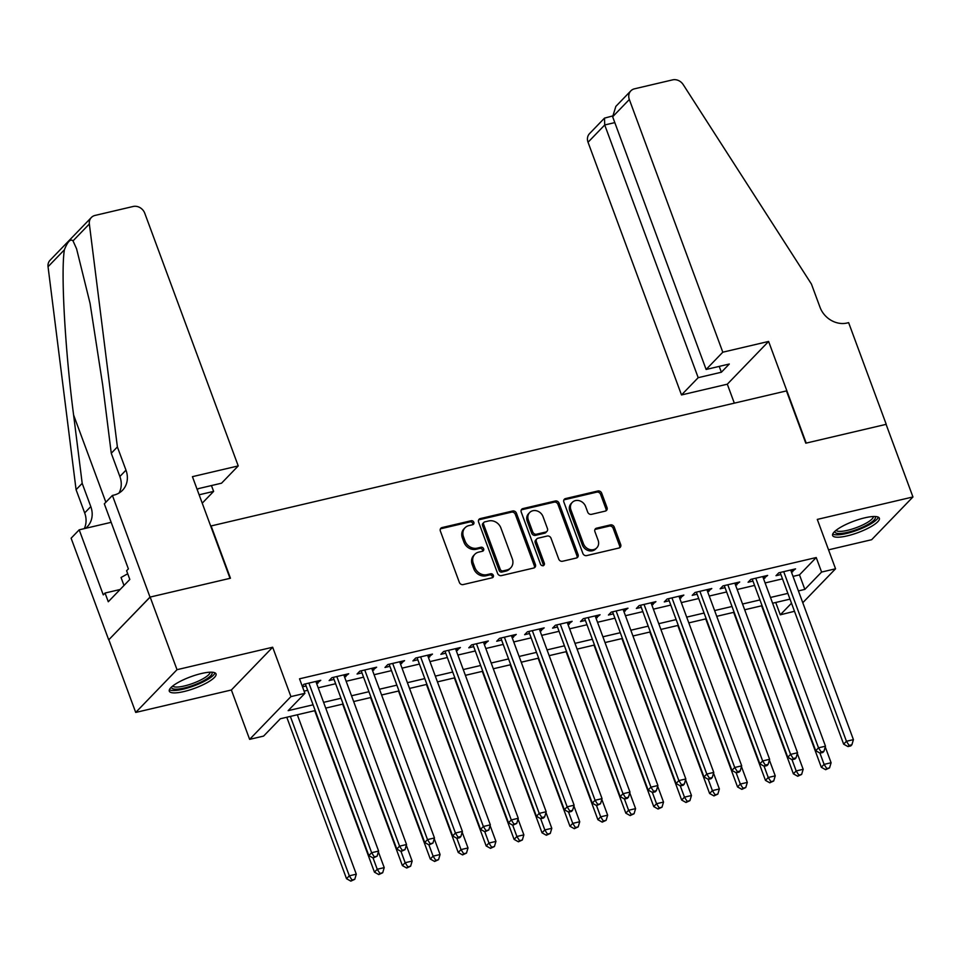 <?xml version="1.0" encoding="UTF-8"?>
<svg xmlns="http://www.w3.org/2000/svg" width="961" height="961" viewBox="0 0 961 961"><rect width="100%" height="100%" fill="white"/><g stroke="black" fill="none" stroke-linecap="round" stroke-linejoin="round"><path stroke-width="1.44" d="M473.833 522.279A2.198 1.898 44 0 0 471.178 520.73L442.048 527.565A3.135 2.715 44 0 0 440.366 531.061L459.346 582.378A3.135 2.715 44 0 0 463.142 584.588L492.272 577.753A2.198 1.898 44 0 0 490.795 573.765L487.023 574.642A10.03 8.673 44 0 1 474.878 567.579L473.292 563.302A10.03 8.673 44 0 1 474.854 554.269A10.03 8.673 44 0 1 478.698 552.119L482.458 551.242A2.198 1.898 44 0 0 480.98 547.241L477.221 548.13A10.03 8.673 44 0 1 465.064 541.067L463.49 536.791A10.03 8.673 44 0 1 465.04 527.757A10.03 8.673 44 0 1 468.884 525.607L472.656 524.718A2.198 1.898 44 0 0 473.833 522.279M472.788 524.682A2.198 1.898 44 0 0 470.061 521.883L440.931 528.718A3.135 2.715 44 0 0 440.39 528.922M492.404 577.717A2.198 1.898 44 0 0 489.678 574.918L485.906 575.795L487.023 574.642M482.59 551.206A2.198 1.898 44 0 0 479.875 548.407L476.103 549.284L477.221 548.13M864.696 517.847A24.914 6.09 159.7 0 0 832.622 535.505A24.914 6.09 159.7 0 0 847.29 535.866A24.914 6.09 159.7 0 0 879.351 518.219A24.914 6.09 159.7 0 0 864.696 517.847M201.378 673.529A24.914 6.09 159.7 0 0 169.304 691.187A24.914 6.09 159.7 0 0 183.959 691.548A24.914 6.09 159.7 0 0 216.033 673.901A24.914 6.09 159.7 0 0 201.378 673.529M605.334 511.084A3.135 2.715 44 0 0 607.028 507.6L601.694 493.197A3.135 2.715 44 0 0 597.898 490.987L565.548 498.579A3.135 2.715 44 0 0 563.867 502.074L582.846 553.392A3.135 2.715 44 0 0 586.642 555.602L618.992 548.01A3.135 2.715 44 0 0 620.686 544.515L614.247 527.121A3.135 2.715 44 0 0 610.451 524.91L596.613 528.166A3.135 2.715 44 0 0 594.919 531.661L598.114 540.286A8.385 7.244 44 0 1 596.805 547.83A8.385 7.244 44 0 1 583.447 543.722L570.942 509.943A8.385 7.244 44 0 1 572.251 502.399A8.385 7.244 44 0 1 585.609 506.495L587.7 512.129A3.135 2.715 44 0 0 591.495 514.339L605.334 511.084M793.029 576.384L799.48 574.87L816.225 557.536L821.595 572.059L835.553 568.792L802.771 602.727M112.413 495.444L150.012 597.105L230.027 578.33L192.428 476.668L238.232 465.917L144.763 213.234A9.586 8.277 44 0 0 133.159 206.483L95.031 215.432A9.586 8.277 44 0 0 91.367 217.486A9.586 8.277 44 0 0 89.349 223.973L117.386 446.937L125.975 470.169A22.355 19.328 -136 0 1 122.503 490.29A22.355 19.328 -136 0 1 113.951 495.083L112.413 495.444L104.317 503.828L128.39 568.888L126.6 570.738L129.819 579.447L108.281 601.754L105.049 593.033L103.271 594.883L79.198 529.823L71.114 538.208L108.713 639.858L150.156 597.069L230.448 578.222L211.108 525.943L786.458 390.911L805.798 443.189L886.09 424.354L912.95 496.957L817.294 519.408L835.553 568.792M150.156 597.069L177.016 669.685L135.717 712.437L231.373 689.986L249.632 739.357L290.931 696.605L304.901 693.337L288.156 710.659L313.07 704.821M231.373 689.986L272.672 647.233L177.016 669.685M272.672 647.233L290.931 696.605M816.225 557.536L299.532 678.814L304.901 693.337M516.441 513.21A3.135 2.715 44 0 0 512.645 511L480.296 518.592A3.135 2.715 44 0 0 478.602 522.087L497.594 573.405A3.135 2.715 44 0 0 501.39 575.615L533.739 568.023A3.135 2.715 44 0 0 535.421 564.527L516.441 513.21L515.324 514.363A3.135 2.715 44 0 0 511.528 512.153L479.179 519.745A3.135 2.715 44 0 0 478.638 519.937M522.928 508.585L555.278 500.993A3.135 2.715 44 0 1 559.074 503.204L578.054 554.521A3.135 2.715 44 0 1 576.36 558.017L562.521 561.26A3.135 2.715 44 0 1 558.725 559.05L551.025 538.244A3.135 2.715 44 0 0 547.229 536.034L538.04 538.196A3.135 2.715 44 0 0 536.358 541.692L544.37 563.35A2.198 1.898 44 0 1 540.538 564.251L521.234 512.081A3.135 2.715 44 0 1 522.928 508.585L521.811 509.738L554.161 502.147L555.278 500.993M828.55 549.824L871.651 539.71L912.95 496.957M108.857 639.822L135.717 712.437M316.637 683.511L320.758 680.304L304 684.232L302.222 686.082M344.567 676.952L348.687 673.745L331.929 677.685L329.142 680.568L334.032 679.427M372.496 670.394L376.616 667.198L359.858 671.126L357.072 674.021L361.961 672.868M400.425 663.847L404.545 660.639L387.788 664.568L385.001 667.463L389.89 666.309M428.354 657.288L432.474 654.081L415.717 658.021L412.93 660.904L417.819 659.763M456.283 650.729L460.403 647.534L443.646 651.462L440.859 654.345L445.748 653.204M484.212 644.182L488.332 640.975L471.575 644.903L468.788 647.798L473.677 646.645M512.141 637.623L516.261 634.416L499.504 638.356L496.717 641.239L501.606 640.098M540.07 631.065L544.19 627.869L527.433 631.797L524.646 634.68L529.535 633.539M567.999 624.506L572.131 621.311L555.362 625.239L552.575 628.134L557.464 626.98M595.928 617.959L600.06 614.752L583.303 618.692L580.504 621.575L585.393 620.434M623.857 611.4L627.989 608.193L611.232 612.133L608.433 615.016L613.322 613.875M651.786 604.841L655.919 601.646L639.161 605.574L636.362 608.469L641.251 607.316M679.715 598.295L683.848 595.087L667.09 599.027L664.291 601.91L669.18 600.769M707.644 591.736L711.777 588.528L695.019 592.469L692.22 595.352L697.109 594.21M735.573 585.177L739.706 581.982L722.948 585.91L720.149 588.805L725.038 587.651M763.502 578.63L767.635 575.423L750.877 579.351L748.078 582.246L752.968 581.093M304.096 691.139L307.7 690.298M318.235 687.824L335.629 683.739M346.164 681.265L363.558 677.181M374.093 674.718L391.487 670.634M402.022 668.159L419.416 664.075M429.951 661.6L447.345 657.516M457.88 655.042L475.275 650.969M485.81 648.495L503.204 644.411M513.739 641.936L531.133 637.852M541.668 635.377L559.062 631.305M569.597 628.83L586.991 624.746M597.526 622.272L614.92 618.187M625.455 615.713L642.849 611.64M653.384 609.166L670.778 605.082M681.313 602.607L698.707 598.523M709.242 596.048L726.636 591.964M737.171 589.501L754.565 585.417M765.1 582.943L782.494 578.858M302.499 686.827L306.103 685.974M791.432 572.071L795.564 568.864L778.806 572.804L776.007 575.687L780.897 574.546M794.495 611.292L780.296 614.812L791.504 603.208M775.731 602.487L780.296 614.812M315.196 710.575L280.348 718.756L263.602 736.09L249.632 739.357M798.399 590.907L804.85 589.393L821.595 572.059M323.605 702.347L340.999 698.263M351.534 695.788L368.928 691.704M379.463 689.229L396.857 685.157M407.392 682.682L424.786 678.598M435.321 676.124L452.715 672.039M463.25 669.565L480.644 665.492M491.179 663.018L508.573 658.934M519.108 656.459L536.502 652.375M547.037 649.9L564.431 645.816M574.966 643.353L592.36 639.269M602.895 636.795L620.289 632.71M630.824 630.236L648.219 626.152M658.753 623.689L676.148 619.605M686.683 617.13L704.077 613.046M714.612 610.571L732.006 606.487M742.541 604.025L759.935 599.94M770.47 597.466L787.864 593.381M790.002 599.135L772.596 603.22M762.073 605.694L744.667 609.779M734.132 612.241L716.738 616.325M706.203 618.8L688.809 622.884M678.274 625.359L660.88 629.443M650.345 631.918L632.951 635.99M622.416 638.464L605.022 642.549M594.487 645.023L577.093 649.107M566.558 651.582L549.163 655.654M538.628 658.129L521.234 662.213M510.699 664.688L493.305 668.772M482.77 671.246L465.376 675.331M454.841 677.793L437.447 681.878M426.912 684.352L409.518 688.436M398.983 690.911L381.589 694.995M371.054 697.458L353.66 701.542M343.125 704.017L325.731 708.101M799.48 574.87L804.85 589.393M317.971 683.187L317.214 681.133M345.9 676.64L345.143 674.586M373.829 670.081L373.072 668.027M401.758 663.522L401.001 661.468M429.687 656.976L428.93 654.922M457.616 650.417L456.859 648.363M485.545 643.858L484.788 641.804M513.474 637.311L512.718 635.257M541.403 630.752L540.647 628.698M569.332 624.194L568.576 622.139M597.261 617.647L596.505 615.593M625.191 611.088L624.434 609.034M653.12 604.529L652.363 602.475M681.049 597.982L680.292 595.928M708.978 591.423L708.221 589.369M736.907 584.865L736.15 582.81M764.836 578.318L764.079 576.252M792.765 571.759L792.008 569.705M465.04 527.757L463.923 528.91A10.03 8.673 44 0 0 462.373 537.944L463.49 536.791M476.103 549.284A10.03 8.673 44 0 1 463.959 542.22L462.373 537.944M474.854 554.269L473.737 555.434A10.03 8.673 44 0 0 472.175 564.455L473.292 563.302M485.906 575.795A10.03 8.673 44 0 1 473.761 568.732L472.175 564.455M534.28 567.831A3.135 2.715 44 0 0 534.304 565.681L515.324 514.363M484.788 521.871A2.198 1.898 44 0 0 483.599 524.322L500.273 569.368A2.198 1.898 44 0 0 502.927 570.906L506.903 569.981A10.03 8.673 44 0 0 510.735 567.831A10.03 8.673 44 0 0 512.297 558.797L500.909 528.009A10.03 8.673 44 0 0 488.765 520.946L484.788 521.871M483.948 522.352L482.83 523.505A2.198 1.898 44 0 0 482.494 525.475L483.599 524.322M510.735 567.831L509.618 568.984A10.03 8.673 44 0 1 505.786 571.134L501.81 572.071A2.198 1.898 44 0 1 499.155 570.522L482.494 525.475M576.9 557.824A3.135 2.715 44 0 0 576.936 555.674L557.957 504.357A3.135 2.715 44 0 0 554.161 502.147M536.851 538.869L535.733 540.022A3.135 2.715 44 0 0 535.241 542.845L543.253 564.503L544.37 563.35M543.325 565.765A2.198 1.898 44 0 0 543.253 564.503M543.037 516.646A8.385 7.244 44 0 0 529.667 512.537A8.385 7.244 44 0 0 528.37 520.093L532.778 531.998A3.135 2.715 44 0 0 536.574 534.196L545.752 532.046A3.135 2.715 44 0 0 547.434 528.55L543.037 516.646M529.667 512.537L528.55 513.703A8.385 7.244 44 0 0 527.253 521.246L528.37 520.093M546.953 531.373L545.836 532.526A3.135 2.715 44 0 1 544.635 533.199L535.457 535.361A3.135 2.715 44 0 1 531.661 533.151L527.253 521.246M572.251 502.399L571.134 503.552A8.385 7.244 44 0 0 569.825 511.096L570.942 509.943M596.805 547.83L595.688 548.983A8.385 7.244 44 0 1 582.33 544.887L569.825 511.096M619.533 547.818A3.135 2.715 44 0 0 619.569 545.668L613.13 528.274A3.135 2.715 44 0 0 609.334 526.075L595.496 529.319A3.135 2.715 44 0 0 594.955 529.511M605.874 510.892A3.135 2.715 44 0 0 605.91 508.753L600.577 494.35A3.135 2.715 44 0 0 596.781 492.14L564.431 499.732A3.135 2.715 44 0 0 563.891 499.936M286.786 717.242L346.525 878.714L349.311 875.819L356.291 874.186L297.321 714.768M290.342 716.401L349.311 875.819L351.966 879.976L350.849 881.129L354.765 879.315L351.966 879.976M356.291 874.186L354.765 879.315M350.849 881.129L346.525 878.714M305.346 683.92L368.844 855.602L371.643 852.707L308.889 683.091M374.285 856.864L373.18 858.017L377.084 856.203L374.285 856.864L371.643 852.707L378.622 851.074L315.869 681.457M368.844 855.602L373.18 858.017M377.084 856.203L378.622 851.074M211.66 672.183A21.562 5.273 -20.3 0 1 194.711 684.761A21.562 5.273 -20.3 0 1 171.526 687.031M172.728 686.01A19.965 4.889 159.7 0 0 193.966 682.971A19.965 4.889 159.7 0 0 210.075 672.195M169.412 689.722A24.758 6.054 159.7 0 0 195.143 685.433A24.758 6.054 159.7 0 0 215.012 672.856M127.717 573.753L121.05 577.501L123.993 585.477M874.978 516.501A21.562 5.273 -20.3 0 1 858.029 529.079A21.562 5.273 -20.3 0 1 834.845 531.349M836.046 530.328A19.965 4.889 159.7 0 0 857.284 527.289A19.965 4.889 159.7 0 0 873.393 516.513M832.731 534.04A24.758 6.054 159.7 0 0 858.461 529.751A24.758 6.054 159.7 0 0 878.33 517.174M199.131 494.795L213.618 491.395L211.456 485.557M213.618 491.395L202.23 503.18M117.386 446.937L111.272 453.256L102.671 384.893L90.058 303.34L76.58 248.803L73.024 240.875C70.501 238.568 67.63 241.547 64.387 249.812C60.735 271.951 65.084 349.948 73.601 414.996L82.19 483.359L90.79 506.591A22.355 19.328 -136 0 1 87.319 526.712A22.355 19.328 -136 0 1 85.493 528.346M82.19 483.359L76.075 489.69L84.676 512.922A22.355 19.328 -136 0 1 84.268 528.634M119.032 493.041A22.355 19.328 -136 0 0 119.861 476.5L111.272 453.256M64.387 249.812L48.05 266.726L76.075 489.69M150.012 597.105L108.713 639.858M238.232 465.917L221.547 483.191L198.362 488.632L197.269 489.762M111.164 522.328L79.198 529.823M48.05 266.726A9.586 8.277 -136 0 1 50.068 260.239L91.367 217.486M120.113 589.501L105.049 593.033M722.804 352.194L629.335 99.5L612.65 116.774L706.119 369.468L722.804 352.194L768.608 341.443L806.207 443.093L886.234 424.318L848.623 322.656L847.085 323.016A22.355 19.328 44 0 1 820.021 307.28L811.42 284.036L683.199 84.592A9.586 8.277 44 0 0 672.616 79.871L634.488 88.82A9.586 8.277 44 0 0 630.824 90.875A9.586 8.277 44 0 0 629.335 99.5M734.324 403.152L727.309 384.196L768.608 341.443M727.309 384.196L681.505 394.947L698.191 377.673L721.375 372.231L729.303 364.027L706.119 369.468M698.191 377.673L604.721 124.978L588.036 142.252A9.586 8.277 -136 0 1 589.525 133.627L604.493 118.131L604.721 124.978L614.8 122.612M681.505 394.947L588.036 142.252M721.375 372.231L719.212 366.393M612.409 116.017L604.493 118.131M630.824 90.875L615.857 106.371L612.65 116.774M314.715 710.684L374.454 872.156L377.241 869.261L384.22 867.627L378.382 851.842M373.06 857.957L377.241 869.261L379.895 873.417L378.778 874.57L382.694 872.756L379.895 873.417M384.22 867.627L382.694 872.756M378.778 874.57L374.454 872.156M342.657 704.125L402.383 865.597L405.17 862.714L412.149 861.068L406.311 845.296M400.989 851.398L405.17 862.714L407.824 866.858L406.707 868.011L410.623 866.209L407.824 866.858M412.149 861.068L410.623 866.209M406.707 868.011L402.383 865.597M370.586 697.578L430.312 859.038L433.099 856.155L440.078 854.521L434.24 838.737M428.918 844.839L433.099 856.155L435.753 860.311L434.636 861.464L438.552 859.651L435.753 860.311M440.078 854.521L438.552 859.651M434.636 861.464L430.312 859.038M398.515 691.019L458.241 852.491L461.028 849.596L468.007 847.962L462.169 832.178M456.847 838.28L461.028 849.596L463.682 853.752L462.565 854.906L466.481 853.092L463.682 853.752M468.007 847.962L466.481 853.092M462.565 854.906L458.241 852.491M333.275 677.373L396.773 849.043L399.572 846.16L336.818 676.532M402.215 850.305L401.109 851.458L405.013 849.656L402.215 850.305L399.572 846.16L406.551 844.515L343.798 674.898M396.773 849.043L401.109 851.458M405.013 849.656L406.551 844.515M361.204 670.814L424.702 842.485L427.501 839.602L364.748 669.985M430.144 843.746L429.038 844.911L432.943 843.097L430.144 843.746L427.501 839.602L434.48 837.956L371.739 668.339M424.702 842.485L429.038 844.911M432.943 843.097L434.48 837.956M389.133 664.255L452.631 835.938L455.43 833.043L392.677 663.426M458.085 837.199L456.968 838.352L459.754 837.692L460.872 836.538L458.085 837.199L455.43 833.043L462.409 831.409L399.668 661.781M452.631 835.938L456.968 838.352M460.872 836.538L462.409 831.409M417.062 657.708L480.56 829.379L483.359 826.496L420.606 656.868M486.014 830.64L484.897 831.794L488.801 829.992L486.014 830.64L483.359 826.496L490.338 824.85L427.597 655.234M480.56 829.379L484.897 831.794M488.801 829.992L490.338 824.85M426.444 684.46L486.17 845.932L488.957 843.049L495.936 841.404L490.11 825.631M484.776 831.733L488.957 843.049L491.612 847.194L490.494 848.347L494.41 846.545L491.612 847.194M495.936 841.404L494.41 846.545M490.494 848.347L486.17 845.932M444.991 651.15L508.489 822.82L511.288 819.937L448.535 650.321M513.943 824.082L512.826 825.247L516.73 823.433L513.943 824.082L511.288 819.937L518.267 818.292L455.526 648.675M508.489 822.82L512.826 825.247M516.73 823.433L518.267 818.292M454.373 677.913L514.099 839.373L516.886 836.49L523.865 834.857L518.039 819.072M512.706 825.175L516.886 836.49L519.541 840.647L518.423 841.8L522.34 839.986L519.541 840.647M523.865 834.857L522.34 839.986M518.423 841.8L514.099 839.373M472.92 644.591L536.418 816.273L539.217 813.378L476.464 643.762M541.872 817.535L540.755 818.688L543.542 818.027L544.659 816.874L541.872 817.535L539.217 813.378L546.196 811.745L483.455 642.116M536.418 816.273L540.755 818.688M544.659 816.874L546.196 811.745M482.302 671.355L542.028 832.827L544.815 829.932L551.794 828.298L545.968 812.513M540.635 818.616L544.815 829.932L547.47 834.088L546.353 835.241L550.269 833.427L547.47 834.088M551.794 828.298L550.269 833.427M546.353 835.241L542.028 832.827M500.849 638.044L564.347 809.715L567.146 806.832L504.393 637.203M569.801 810.976L568.684 812.129L571.471 811.48L572.588 810.315L569.801 810.976L567.146 806.832L574.125 805.186L511.384 635.569M564.347 809.715L568.684 812.129M572.588 810.315L574.125 805.186M510.231 664.796L569.957 826.268L572.744 823.385L579.723 821.739L573.897 805.967M568.564 812.069L572.744 823.385L575.399 827.529L574.282 828.682L578.198 826.88L575.399 827.529M579.723 821.739L578.198 826.88M574.282 828.682L569.957 826.268M528.778 631.485L592.276 803.156L595.075 800.273L532.322 630.644M597.73 804.417L596.613 805.582L600.517 803.768L597.73 804.417L595.075 800.273L602.054 798.627L539.313 629.011M592.276 803.156L596.613 805.582M600.517 803.768L602.054 798.627M538.16 658.249L597.886 819.709L600.673 816.826L607.652 815.18L601.826 799.408M596.493 805.51L600.673 816.826L603.328 820.97L602.211 822.135L606.127 820.322L603.328 820.97M607.652 815.18L606.127 820.322M602.211 822.135L597.886 819.709M556.707 624.926L620.205 796.609L623.004 793.714L560.251 624.097M625.659 797.87L624.542 799.023L627.329 798.363L628.446 797.21L625.659 797.87L623.004 793.714L629.984 792.08L567.242 622.452M620.205 796.609L624.542 799.023M628.446 797.21L629.984 792.08M566.089 651.69L625.815 813.162L628.602 810.267L635.581 808.633L629.755 792.849M624.422 798.951L628.602 810.267L631.257 814.423L630.14 815.577L634.056 813.763L631.257 814.423M635.581 808.633L634.056 813.763M630.14 815.577L625.815 813.162M584.636 618.367L648.134 790.05L650.933 787.155L588.18 617.539M653.588 791.311L652.471 792.465L655.258 791.816L656.375 790.651L653.588 791.311L650.933 787.155L657.913 785.521L595.171 615.905M648.134 790.05L652.471 792.465M656.375 790.651L657.913 785.521M594.018 645.131L653.744 806.603L656.531 803.72L663.522 802.075L657.684 786.302M652.351 792.405L656.531 803.72L659.186 807.865L658.069 809.018L661.985 807.216L659.186 807.865M663.522 802.075L661.985 807.216M658.069 809.018L653.744 806.603M612.565 611.821L676.063 783.491L678.862 780.608L616.109 610.98M681.517 784.753L680.4 785.906L683.187 785.257L684.304 784.104L681.517 784.753L678.862 780.608L685.842 778.963L623.1 609.346M676.063 783.491L680.4 785.906M684.304 784.104L685.842 778.963M621.947 638.584L681.673 800.045L684.46 797.162L691.452 795.516L685.613 779.743M680.28 785.846L684.46 797.162L687.115 801.306L685.998 802.471L689.914 800.657L687.115 801.306M691.452 795.516L689.914 800.657M685.998 802.471L681.673 800.045M640.494 605.262L703.993 776.944L706.791 774.049L644.038 604.433M709.446 778.206L708.329 779.359L711.116 778.698L712.233 777.545L709.446 778.206L706.791 774.049L713.771 772.416L651.029 602.787M703.993 776.944L708.329 779.359M712.233 777.545L713.771 772.416M649.876 632.026L709.602 793.498L712.389 790.603L719.381 788.969L713.542 773.185M708.209 779.287L712.389 790.603L715.044 794.759L713.927 795.912L717.843 794.098L715.044 794.759M719.381 788.969L717.843 794.098M713.927 795.912L709.602 793.498M668.424 598.703L731.922 770.386L734.721 767.491L671.967 597.874M737.375 771.647L736.258 772.8L739.045 772.151L740.162 770.986L737.375 771.647L734.721 767.491L741.7 765.857L678.959 596.24M731.922 770.386L736.258 772.8M740.162 770.986L741.7 765.857M677.805 625.467L737.531 786.939L740.318 784.056L747.31 782.41L741.472 766.638M736.138 772.74L740.318 784.056L742.973 788.2L741.856 789.353L745.772 787.539L742.973 788.2M747.31 782.41L745.772 787.539M741.856 789.353L737.531 786.939M696.353 592.156L759.851 763.827L762.65 760.944L699.896 591.315M765.304 765.088L764.187 766.241L766.974 765.593L768.091 764.439L765.304 765.088L762.65 760.944L769.629 759.298L706.888 589.682M759.851 763.827L764.187 766.241M768.091 764.439L769.629 759.298M705.734 618.908L765.461 780.38L768.247 777.497L775.239 775.851L769.401 760.079M764.067 766.181L768.247 777.497L770.902 781.641L769.785 782.807L773.701 780.993L770.902 781.641M775.239 775.851L773.701 780.993M769.785 782.807L765.461 780.38M724.282 585.597L787.78 757.28L790.579 754.385L727.825 584.769M793.233 758.541L792.116 759.695L794.903 759.034L796.02 757.881L793.233 758.541L790.579 754.385L797.558 752.751L734.817 583.123M787.78 757.28L792.116 759.695M796.02 757.881L797.558 752.751M733.663 612.361L793.39 773.833L796.176 770.938L803.168 769.305L797.33 753.52M791.996 759.622L796.176 770.938L798.831 775.095L797.714 776.248L801.63 774.434L798.831 775.095M803.168 769.305L801.63 774.434M797.714 776.248L793.39 773.833M752.211 579.039L815.709 750.721L818.508 747.826L755.754 578.21M821.162 751.982L820.045 753.136L822.832 752.487L823.949 751.322L821.162 751.982L818.508 747.826L825.487 746.192L762.746 576.576M815.709 750.721L820.045 753.136M823.949 751.322L825.487 746.192M761.592 605.802L821.319 767.274L824.106 764.379L831.097 762.746L825.259 746.973M819.925 753.076L824.106 764.379L826.76 768.536L825.643 769.689L829.559 767.875L826.76 768.536M831.097 762.746L829.559 767.875M825.643 769.689L821.319 767.274M780.14 572.492L843.638 744.162L846.437 741.279L783.695 571.651M849.092 745.424L847.974 746.577L850.761 745.928L851.878 744.775L849.092 745.424L846.437 741.279L853.416 739.634L790.675 570.017M843.638 744.162L847.974 746.577M851.878 744.775L853.416 739.634M470.061 521.883L471.178 520.73M489.678 574.918L490.795 573.765M479.875 548.407L480.98 547.241M463.959 542.22L465.064 541.067M473.761 568.732L474.878 567.579M440.931 528.718L442.048 527.565M534.304 565.681L535.421 564.527M479.179 519.745L480.296 518.592M511.528 512.153L512.645 511M499.155 570.522L500.273 569.368M501.81 572.071L502.927 570.906M505.786 571.134L506.903 569.981M557.957 504.357L559.074 503.204M576.936 555.674L578.054 554.521M535.241 542.845L536.358 541.692M531.661 533.151L532.778 531.998M535.457 535.361L536.574 534.196M544.635 533.199L545.752 532.046M582.33 544.887L583.447 543.722M595.496 529.319L596.613 528.166M609.334 526.075L610.451 524.91M613.13 528.274L614.247 527.121M619.569 545.668L620.686 544.515M564.431 499.732L565.548 498.579M596.781 492.14L597.898 490.987M600.577 494.35L601.694 493.197M605.91 508.753L607.028 507.6M90.79 506.591L84.676 512.922M119.861 476.5L125.975 470.169M89.349 223.973L73.024 240.875M73.601 414.996L105.866 502.231"/></g></svg>

